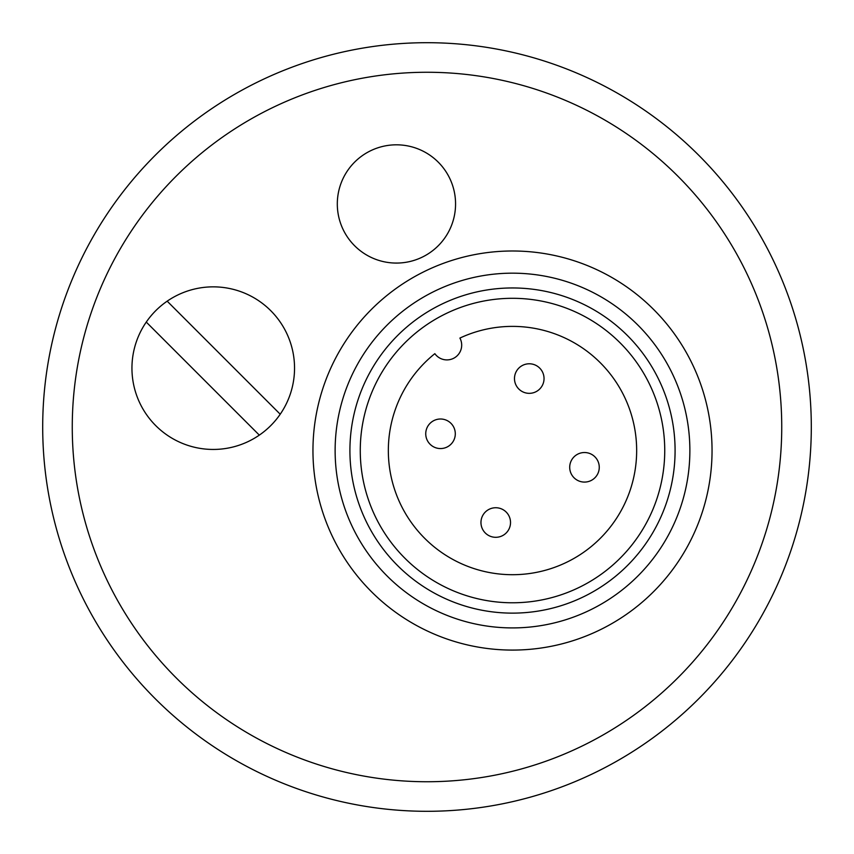 <?xml version="1.0" encoding="UTF-8"?>
<svg xmlns="http://www.w3.org/2000/svg" width="854" height="854" viewBox="0 0 854 854"><rect width="100%" height="100%" fill="white"/><g stroke="black" fill="none" stroke-linecap="round" stroke-linejoin="round"><path stroke-width="1.28" d="M42.7 427A384.3 384.3 0 0 1 619.15 94.186A384.3 384.3 0 0 1 619.15 759.814A384.3 384.3 0 0 1 42.7 427M332.836 769.016A354.741 354.741 0 0 1 177.899 174.44A354.741 354.741 0 0 1 770.276 337.543A354.741 354.741 0 0 1 332.836 769.016M338.504 192.118A59.118 59.118 0 0 1 435.647 159.698A59.118 59.118 0 0 1 415.14 260.032A59.118 59.118 0 0 1 338.504 192.118M318.158 405.287A199.537 199.537 0 0 1 648.869 304.867A199.537 199.537 0 0 1 570.483 641.471A199.537 199.537 0 0 1 318.158 405.287M685.25 490.772A177.365 177.365 0 0 0 552.73 277.796A177.365 177.365 0 0 0 339.753 410.315A177.365 177.365 0 0 0 472.273 623.292A177.365 177.365 0 0 0 685.25 490.772M670.849 487.42A162.591 162.591 0 0 1 401.391 569.244A162.591 162.591 0 0 1 465.259 294.972A162.591 162.591 0 0 1 670.849 487.42M477.973 598.814A152.247 152.247 0 0 0 658.178 406.312A152.247 152.247 0 0 0 401.359 346.5A152.247 152.247 0 0 0 477.973 598.814M459.9 338.077A124.161 124.161 0 0 1 636.657 451.371A124.161 124.161 0 0 1 458.395 562.295A124.161 124.161 0 0 1 434.846 353.663A14.785 14.785 0 0 0 454.723 357.677A14.785 14.785 0 0 0 459.9 338.077M443.877 419.389A14.785 14.785 0 0 0 426.125 430.427A14.785 14.785 0 0 0 437.173 448.179A14.785 14.785 0 0 0 454.915 437.131A14.785 14.785 0 0 0 443.877 419.389M532.618 364.167A14.785 14.785 0 0 0 514.866 375.216A14.785 14.785 0 0 0 525.915 392.957A14.785 14.785 0 0 0 543.656 381.919A14.785 14.785 0 0 0 532.618 364.167M499.088 508.119A14.785 14.785 0 0 0 481.346 519.168A14.785 14.785 0 0 0 492.384 536.92A14.785 14.785 0 0 0 510.137 525.872A14.785 14.785 0 0 0 499.088 508.119M587.83 452.908A14.785 14.785 0 0 0 570.088 463.957A14.785 14.785 0 0 0 581.126 481.699A14.785 14.785 0 0 0 598.878 470.661A14.785 14.785 0 0 0 587.83 452.908M259.317 435.124L146.269 322.075A81.29 81.29 0 0 1 270.729 310.664A81.29 81.29 0 0 1 259.317 435.124A81.29 81.29 0 0 1 146.269 322.075M167.17 301.163L280.219 414.222"/></g></svg>
